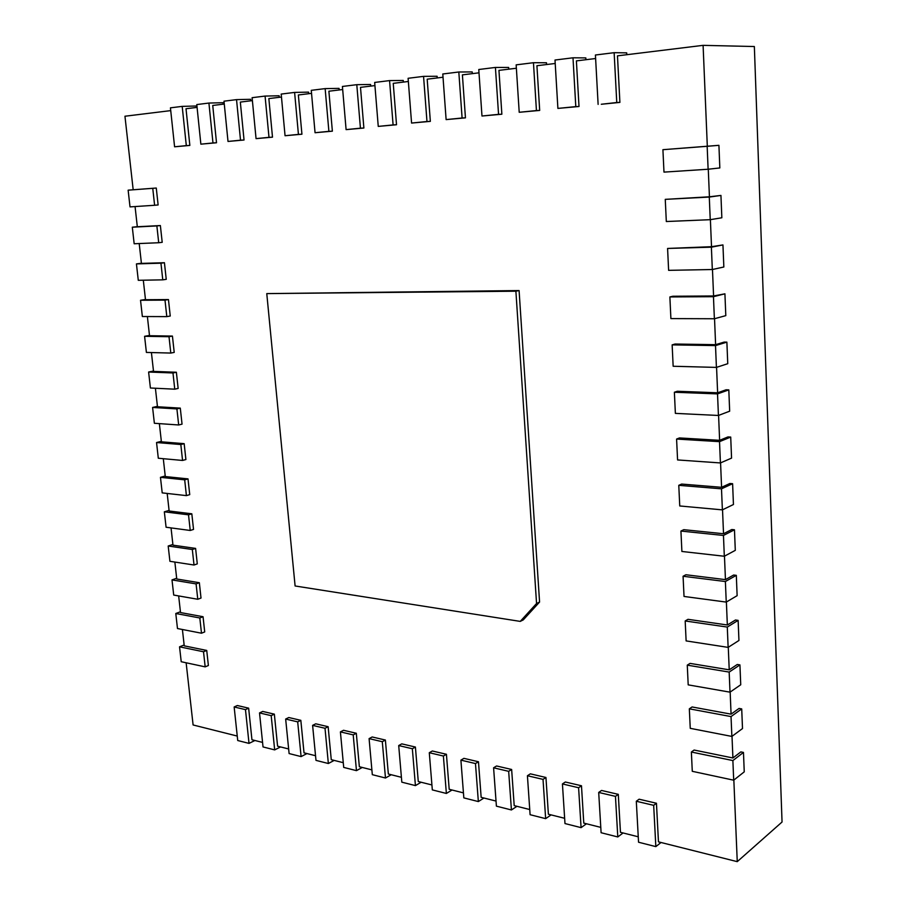 <?xml version="1.0" encoding="UTF-8"?>
<svg xmlns="http://www.w3.org/2000/svg" width="907" height="907" viewBox="0 0 907 907"><rect width="100%" height="100%" fill="white"/><g stroke="black" fill="none" stroke-linecap="round" stroke-linejoin="round"><path stroke-width="1.36" d="M520.244 621.397L295.104 585.979L266.771 293.607L515.89 291.204L536.559 603.518L520.244 621.397L523.271 619.889L539.574 602.044L519.087 290.557L266.771 293.607M653.675 805.337L655.84 846.616L638.551 842.229L636.306 801.255L653.675 805.337L656.453 803.251L658.459 841.855L737.255 861.65L733.842 780.077M656.453 803.251L639.106 799.203L636.306 801.255M638.245 836.787L620.456 832.309L618.291 794.351L601.556 790.451L598.699 792.446L615.456 796.369L618.291 794.351M600.785 827.377L583.779 823.103L581.478 785.768L565.333 782.004L562.431 783.943L578.598 787.729L581.478 785.768M564.642 818.295L548.384 814.214L545.946 777.48L530.357 773.841L527.42 775.734L543.021 779.385L545.946 777.48M529.745 809.532L514.201 805.62L511.639 769.476L496.571 765.973L493.589 767.798L508.668 771.335L511.639 769.476M496.027 801.062L481.152 797.321L478.477 761.755L463.919 758.354L460.903 760.134L475.472 763.558L478.477 761.755M463.443 792.877L449.192 789.294L446.425 754.273L432.333 750.996L429.294 752.719L443.387 756.03L446.425 754.273M431.913 784.952L418.274 781.528L415.406 747.039L401.778 743.865L398.706 745.554L412.345 748.751L415.406 747.039M401.416 777.299L388.343 774.011L385.384 740.044L372.187 736.972L369.092 738.615L382.3 741.711L385.384 740.044M371.881 769.873L359.353 766.732L356.315 733.264L343.526 730.282L340.408 731.881L353.208 734.885L356.315 733.264M343.265 762.685L331.259 759.669L328.141 726.7L315.749 723.809L312.609 725.373L325.012 728.276L328.141 726.7M315.534 755.724L304.015 752.833L300.829 720.328L288.811 717.528L285.66 719.047L297.689 721.87L300.829 720.328M288.653 748.967L277.587 746.189L274.345 714.149L262.69 711.439L259.527 712.925L271.193 715.657L274.345 714.149M262.565 742.414L251.942 739.749L248.643 708.163L237.328 705.521L234.153 706.972L245.48 709.625L248.643 708.163M237.249 736.053L193.1 724.965L186.139 662.779M205.175 666.86L181.219 661.725L179.541 646.827L203.519 651.759L205.175 666.86L208.383 665.523L206.728 650.444L184.234 645.841L182.409 629.492M201.49 633.211L177.477 628.54L175.788 613.506L199.812 617.973L201.49 633.211L204.71 631.93L203.055 616.726L180.516 612.565L178.656 595.922M197.771 599.266L173.713 595.06L172.001 579.902L196.082 583.893L197.771 599.266L201.014 598.053L199.347 582.713L176.752 579.006L174.858 562.068M194.019 565.016L169.915 561.297L168.192 546.014L192.318 549.506L194.019 565.016L197.284 563.882L195.606 548.406L172.965 545.152L171.038 527.908M190.232 530.47L166.083 527.239L164.337 511.82L188.52 514.825L190.232 530.47L193.531 529.416L191.819 513.804L169.144 511.004L167.183 493.453M186.411 495.619L162.206 492.886L160.46 477.331L184.688 479.837L186.411 495.619L189.733 494.632L188.01 478.885L165.289 476.56L163.294 458.693M182.556 460.45L158.306 458.239L156.548 442.537L180.822 444.532L182.556 460.45L185.901 459.543L184.166 443.659L161.401 441.811L159.36 423.626M178.679 424.975L154.371 423.274L152.591 407.447L176.91 408.91L178.679 424.975L182.046 424.147L180.289 408.116L157.478 406.755L155.403 388.253M174.756 389.182L150.403 388.003L148.612 372.029L172.976 372.97L174.756 389.182L178.146 388.434L176.377 372.255L153.521 371.394L151.412 352.551M170.799 353.061L146.401 352.426L144.587 336.304L169.008 336.701L170.799 353.061L174.212 352.404L172.432 336.078L149.519 335.715L147.376 316.543M166.809 316.622L142.354 316.52L140.528 300.262L164.995 300.115L166.809 316.622L170.244 316.033L168.453 299.571L145.494 299.718L143.306 280.206M162.772 279.844L138.283 280.308L136.435 263.903L160.947 263.189L162.772 279.844L166.242 279.345L164.428 262.724L141.424 263.393L139.202 243.552M158.714 242.736L134.168 243.756L132.309 227.204L156.866 225.922L158.714 242.736L162.206 242.316L160.369 225.548L137.32 226.75L135.064 206.558M154.609 205.277L130.018 206.887L128.136 190.175L152.75 188.316L154.609 205.277L158.124 204.948L156.276 188.032L133.182 189.778L124.951 116.232L170.731 110.62M174.586 146.798L170.437 107.842L182.194 106.38L186.309 145.619L174.586 146.798L189.846 145.426L186.014 108.738L197.068 107.389M200.866 144.168L196.785 104.566L208.916 103.058L212.975 142.955L200.866 144.168L216.512 142.762L212.737 105.461L224.278 104.056M228.008 141.447L223.995 101.187L236.534 99.623L240.514 140.188L228.008 141.447L244.04 140.007L240.332 102.083L252.395 100.609M256.057 138.635L252.112 97.684L265.071 96.074L268.994 137.342L256.057 138.635L272.497 137.161L268.857 98.591L281.465 97.038M285.059 135.733L281.193 94.079L294.605 92.412L298.426 134.395L285.059 135.733L301.929 134.213L298.358 94.974L311.543 93.353M315.058 132.728L311.271 90.337L325.148 88.614L328.89 131.345L315.058 132.728L332.37 131.175L328.89 91.222L342.676 89.532M346.1 129.622L342.415 86.46L356.791 84.68L360.43 128.182L346.1 129.622L363.877 128.023L360.498 87.355L374.931 85.587M378.253 126.402L374.67 82.446L389.568 80.598L393.094 124.917L378.253 126.402L396.518 124.747L393.241 83.342L408.354 81.483M411.574 123.057L408.105 78.297L423.558 76.369L426.97 121.515L411.574 123.057L430.349 121.368L427.186 79.181L443.024 77.231M446.119 119.599L442.786 73.989L458.817 71.993L462.094 118.001L446.119 119.599L465.45 117.853L462.4 74.862L478.998 72.821M481.98 116.017L478.771 69.51L495.415 67.435L498.555 114.35L481.98 116.017L501.866 114.214L498.952 70.372L516.378 68.24M519.212 112.287L516.151 64.862L533.452 62.708L536.434 110.563L519.212 112.287L539.688 110.427L536.921 65.723L555.209 63.479M557.896 108.409L555.005 60.032L572.997 57.799L575.798 106.618L557.896 108.409L579.006 106.493L576.399 60.882L595.616 58.524M598.121 104.384L595.423 55.01L614.141 52.685L616.76 102.514L601.296 104.26L619.9 102.4L617.474 55.849L703.095 45.35L754.352 46.529L782.049 822.014L737.255 861.65M707.165 146.333L708.118 169.235L663.981 172.115L662.915 149.689L718.922 145.324L707.313 146.288L703.095 45.35M707.313 146.288L662.915 149.689M709.285 197.068L710.238 219.687L666.316 221.523L665.262 199.359L709.285 197.068L720.94 195.424L709.433 196.796L708.276 169.224M709.433 196.796L665.262 199.359M711.383 247.18L712.324 269.526L668.618 270.343L667.586 248.45L711.383 247.18L722.947 244.924L711.519 246.693L710.385 219.664M711.519 246.693L667.586 248.45M713.458 296.68L714.376 318.754L670.897 318.595L669.876 296.952L713.458 296.68L724.92 293.823L713.582 295.977L712.471 269.492M713.582 295.977L672.847 296.249L669.876 296.952M715.51 345.59L716.417 367.403L673.153 366.258L672.144 344.875L715.51 345.59L726.881 342.143L724.137 342.098L715.612 344.671L714.535 318.72M715.612 344.671L675.08 344.025L672.144 344.875M717.528 393.899L718.435 415.463L675.375 413.377L674.377 392.243L717.528 393.899L728.809 389.885L726.076 389.783L717.63 392.788L716.564 367.346M717.63 392.788L677.302 391.257L674.377 392.243M719.523 441.652L720.419 462.944L677.574 459.94L676.588 439.056L719.523 441.652L730.713 437.072L728.004 436.913L719.625 440.326L718.582 415.406M719.625 440.326L679.49 437.934L676.588 439.056M721.496 488.828L722.38 509.87L679.751 505.97L678.776 485.324L721.496 488.828L732.607 483.703L729.897 483.488L721.587 487.308L720.566 462.887M721.587 487.308L681.645 484.066L678.776 485.324M723.457 535.447L724.319 556.252L681.894 551.467L680.93 531.06L723.457 535.447L734.466 529.79L731.779 529.518L723.525 533.747L722.528 509.802M723.525 533.747L683.787 529.677L680.93 531.06M725.385 581.523L726.246 602.089L684.025 596.443L683.073 576.262L725.385 581.523L736.314 575.344L733.638 575.027L725.453 579.63L724.466 556.172M725.453 579.63L685.896 574.755L683.073 576.262M727.289 627.066L728.14 647.383L686.123 640.909L685.182 620.966L727.289 627.066L738.128 620.377L735.464 620.003L727.346 624.991L726.382 601.999M727.346 624.991L687.994 619.322L685.182 620.966M729.171 672.076L730.01 692.166L688.198 684.864L687.268 665.148L729.171 672.076L739.931 664.899L737.278 664.468L729.228 669.831L728.276 647.292M729.228 669.831L690.057 663.391L687.268 665.148M731.031 716.575L731.87 736.427L690.25 728.332L689.331 708.832L731.031 716.575L741.711 708.911L739.069 708.424L731.076 714.149L730.158 692.064M731.076 714.149L692.098 706.961L689.331 708.832M732.879 760.565L733.695 780.19L692.279 771.313L691.372 752.028L732.879 760.565L743.468 752.425L740.849 751.892L732.913 757.969L732.006 736.325M732.913 757.969L694.116 750.044L691.372 752.028M536.559 603.518L539.574 602.044M515.89 291.204L519.087 290.557M733.695 780.19L744.25 771.846L743.468 752.425M731.87 736.427L742.504 728.548L741.711 708.911M730.01 692.166L740.736 684.762L739.931 664.899M728.14 647.383L738.944 640.478L738.128 620.377M726.246 602.089L737.13 595.672L736.314 575.344M724.319 556.252L735.294 550.356L734.466 529.79M722.38 509.87L733.446 504.507L732.607 483.703M720.419 462.944L731.564 458.114L730.713 437.072M718.435 415.463L729.67 411.188L728.809 389.885M716.417 367.403L727.754 363.696L726.881 342.143M714.376 318.754L725.804 315.636L724.92 293.823M712.324 269.526L723.843 266.998L722.947 244.924M710.238 219.687L721.847 217.771L720.94 195.424M708.118 169.235L719.829 167.942L718.922 145.324M614.141 52.685L626.703 52.855L626.805 54.703M616.76 102.514L619.9 102.4M572.997 57.799L585.809 57.901L585.911 59.715M575.798 106.618L579.006 106.493M533.452 62.708L546.49 62.764L546.592 64.533M536.434 110.563L539.688 110.427M495.415 67.435L508.657 67.435L508.77 69.17M498.555 114.35L501.866 114.214M458.817 71.993L472.218 71.936L472.343 73.637M462.094 118.001L465.45 117.853M423.558 76.369L437.106 76.267L437.231 77.945M426.97 121.515L430.349 121.368M389.568 80.598L403.252 80.451L403.388 82.095M393.094 124.917L396.518 124.747M356.791 84.68L370.589 84.487L370.725 86.097M360.43 128.182L363.877 128.023M325.148 88.614L339.048 88.376L339.184 89.963M328.89 131.345L332.37 131.175M294.605 92.412L308.584 92.14L308.72 93.704M298.426 134.395L301.929 134.213M265.071 96.074L279.129 95.779L279.265 97.31M268.994 137.342L272.497 137.161M236.534 99.623L250.638 99.294L250.785 100.802M240.514 140.188L244.04 140.007M208.916 103.058L223.077 102.695L223.224 104.18M212.975 142.955L216.512 142.762M182.194 106.38L196.377 105.994L196.524 107.457M186.309 145.619L189.846 145.426M128.136 190.175L133.182 189.767M152.75 188.316L156.276 188.032M132.309 227.204L137.32 226.671M156.866 225.922L160.369 225.548M136.435 263.903L141.413 263.245M160.947 263.189L164.428 262.724M140.528 300.262L145.471 299.491M164.995 300.115L168.453 299.571M144.587 336.304L149.485 335.42M169.008 336.701L172.432 336.078M148.612 372.029L153.476 371.031M172.976 372.97L176.377 372.255M152.591 407.447L157.433 406.336M176.91 408.91L180.289 408.116M156.548 442.537L161.344 441.324M180.822 444.532L184.166 443.659M160.46 477.331L165.221 476.005M184.688 479.837L188.01 478.885M164.337 511.82L169.076 510.392M188.52 514.825L191.819 513.804M168.192 546.014L172.897 544.472M192.318 549.506L195.606 548.406M172.001 579.902L176.672 578.269M196.082 583.893L199.347 582.713M175.788 613.506L180.425 611.772M199.812 617.973L203.055 616.726M179.541 646.827L184.144 644.99M203.519 651.759L206.728 650.444M245.48 709.625L249.017 743.389L237.725 740.52L234.153 706.972M249.017 743.389L254.924 740.497M271.193 715.657L274.674 749.896L263.03 746.937L259.527 712.925M274.674 749.896L280.558 746.937M297.689 721.87L301.101 756.597L289.106 753.558L285.66 719.047M301.101 756.597L306.963 753.57M325.012 728.276L328.357 763.513L315.987 760.372L312.609 725.373M328.357 763.513L334.184 760.406M353.208 734.885L356.462 770.644L343.708 767.413L340.408 731.881M356.462 770.644L362.256 767.458M382.3 741.711L385.475 778.013L372.312 774.669L369.092 738.615M385.475 778.013L391.223 774.737M412.345 748.751L415.429 785.609L401.824 782.163L398.706 745.554M415.429 785.609L421.131 782.242M443.387 756.03L446.369 793.455L432.322 789.895L429.294 752.719M446.369 793.455L452.026 790.008M475.472 763.558L478.352 801.573L463.828 797.888L460.903 760.134M478.352 801.573L483.941 798.024M508.668 771.335L511.423 809.962L496.401 806.153L493.589 767.798M511.423 809.962L516.945 806.312M543.021 779.385L545.651 818.647L530.096 814.701L527.42 775.734M545.651 818.647L551.093 814.894M578.598 787.729L581.081 827.638L564.982 823.556L562.431 783.943M581.081 827.638L586.444 823.771M615.456 796.369L617.792 836.957L601.103 832.728L598.699 792.446M617.792 836.957L623.064 832.966M655.84 846.616L661.01 842.501"/></g></svg>

